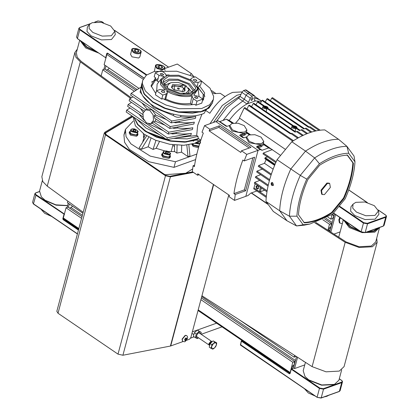 <?xml version="1.0" encoding="UTF-8"?>
<svg xmlns="http://www.w3.org/2000/svg" width="419" height="419" viewBox="0 0 419 419"><rect width="100%" height="100%" fill="white"/><g stroke="black" fill="none" stroke-linecap="round" stroke-linejoin="round"><path stroke-width="0.63" d="M101.136 75.881L102.765 69.764L104.729 69.062L135.95 90.336M106.217 70.073L107.714 69.533L109.354 68.234M138.998 88.435L104.122 64.667L106.835 54.475L107.526 53.302M327.784 217.079L330.853 219.168L332.817 218.467L333.273 216.754L333.765 216.581M331.497 225.097L331.005 225.27L331.46 223.563L329.496 224.27L322.756 219.676M324.51 218.823L331.46 223.563M134.384 91.311L102.765 69.764M330.853 219.168L332.099 214.491M327.915 230.214L329.496 224.27M333.246 213.35L332.885 214.701L333.534 215.591L334.079 215.397M333.037 215.57L333.534 215.591L332.833 215.109M331.183 226.276L329.329 228.067L328.632 230.68M63.987 218.854L63.332 217.964L66.045 207.766L68.009 207.059L82.03 216.613M69.496 208.075L70.994 207.536L72.634 206.237M82.925 213.25L67.401 202.67L67.82 201.104M201.377 297.94L294.74 361.566L292.776 362.267L200.916 299.674M294.777 363.095L294.285 363.273L294.74 361.566M239.029 319.624L294.133 357.171L296.123 356.36M81.569 218.346L66.045 207.766M294.133 357.171L294.609 355.385M290.048 373.099L292.776 362.267M294.463 364.279L292.609 366.07L291.907 368.704M137.835 131.927L137.275 134.043L136.018 134.981L130.943 133.745L130.131 132.142L130.691 130.026L131.503 131.634L136.578 132.87L137.835 131.927C138.799 131.686 137.778 130.707 134.777 128.994C132.441 128.602 131.079 128.942 130.691 130.026M135.929 131.21L134.651 131.514L133.09 130.906L132.802 130L134.075 129.696L135.641 130.304L135.929 131.21M135.363 131.346L135.641 130.304M133.577 131.561L134.075 129.696M198.957 146.152L193.594 145L192.792 143.916M198.292 141.554L198.58 142.46L197.307 142.764L196.637 142.507M198.014 142.596L198.266 141.653M170.276 154.03L169.711 156.146L168.454 157.088L163.379 155.852L162.567 154.244L163.127 152.128L163.944 153.736L169.019 154.972L170.276 154.03C171.235 153.789 170.214 152.809 167.212 151.102C164.882 150.704 163.52 151.049 163.127 152.128M168.365 153.312L167.092 153.616L165.526 153.014L165.238 152.102L166.511 151.798L168.077 152.406L168.365 153.312M167.799 153.448L168.077 152.406M166.018 153.668L166.511 151.798M302.754 360.623L302.219 360.277M340.369 217.843L339.395 220.08L339.919 223.123L339.364 222.746L338.84 219.703L339.819 217.466M154.333 71.445L155.465 66.144L156.931 68.538L162.567 69.936M162.677 67.653L160.98 68.271L158.55 67.501L157.806 66.118L159.503 65.5L161.938 66.27L162.677 67.653M161.451 68.098L161.938 66.27M158.843 67.988L159.503 65.5M141.025 52.448L139.836 56.926L138.631 58.021L132.011 56.843L130.55 54.454L131.739 49.976L133.205 52.37C135.478 53.7 137.689 54.093 139.82 53.543L141.025 52.448C142.738 49.201 130.786 46.635 131.739 49.976M138.951 51.485L137.254 52.103L134.818 51.333L134.08 49.95L135.777 49.332L138.207 50.102L138.951 51.485M137.725 51.93L138.207 50.102M135.112 51.82L135.777 49.332M170.025 154.978L170.428 156.334L169.302 157.35L163.195 156.256L161.854 154.056L162.876 153.076M170.428 156.334L170.161 157.329L169.04 158.345L162.928 157.245L161.587 155.051L161.854 154.056M137.584 132.875L137.987 134.232L136.866 135.248L130.754 134.148L129.413 131.948L130.44 130.974M137.987 134.232L137.725 135.227L136.599 136.243L130.492 135.143L129.152 132.943L129.413 131.948M198.805 146.676L193.41 145.403L192.174 144.084M198.517 147.677L193.143 146.399L191.802 144.199M40.821 209.055L44.686 213.329L51.694 216.466M114.806 31.289L115.288 34.604L111.464 39.522L101.429 39.91L91.096 35.861L86.99 31.498L87.325 27.162L89.388 24.522L92.159 22.694L101.283 22.338L110.674 26.02L114.806 31.289L111.334 35.756L102.21 36.113L92.814 32.431L89.085 28.466L89.388 24.522M378.446 210.94L378.928 214.256L375.105 219.174L365.069 219.561L354.736 215.518L350.63 211.15L350.965 206.813L353.028 204.179L355.799 202.346L364.923 201.995L374.314 205.671L378.446 210.94L374.974 215.413L365.85 215.764L356.459 212.087L352.725 208.117L353.028 204.179M324.248 396.908L326.841 396.306L328.8 395.274M304.461 388.712L308.326 392.98L315.339 396.117M296.505 356.606L293.51 367.851L294.567 368.568L304.739 364.918M297.569 357.287L294.567 368.568M105.106 69.318L106.002 65.951M103.844 69.376L104.949 65.233M334.493 213.837L329.811 231.435M335.546 214.554L330.874 232.121M333.959 234.106L340.139 231.89M68.386 207.316L69.282 203.953M67.124 207.379L68.229 203.231M192.64 171.858L169.795 176.315L166.092 175.482L106.363 134.782L105.473 133.315L105.913 132.781L132.943 116.597M174.55 146.435L172.817 145.393M221.991 326.846L201.209 334.304M194.138 336.845L190.624 338.107M217.325 322.897L197.312 330.083M197.208 330.12L192.347 331.869M99.156 341.291L90.048 335.085M89.718 334.86L100.565 342.25M209.579 345.136L209.081 345.036L208.856 343.732L210.83 341.338L211.579 341.37L211.852 341.799M215.968 342.585L216.723 342.883L216.476 344.837L215.968 342.585L213.512 343.47L214.743 341.972L215.968 342.585M215.764 346.471L214.533 347.969L216.476 344.837L215.764 346.471M212.831 349.147L212.077 348.854L214.533 347.969L212.831 349.147M211.569 346.602L211.81 344.648L213.512 343.47L211.569 346.602L212.077 348.854L210.857 348.236L211.569 346.602M210.857 348.236L209.243 347.142L210.197 343.549L211.81 344.648M210.197 343.549L213.135 340.872L214.743 341.972M213.135 340.872L216.723 342.883M209.694 345.455L209.914 344.628M210.961 342.857L212.004 341.904L211.108 341.731L209.317 343.905L209.73 345.24M200.937 334.116L199.407 332.492C196.631 333.351 195.076 339.191 197.936 338.028L198.438 337.782M201.204 332.309L197.286 330.078L194.353 332.754L193.4 336.342L195.338 337.662L196.291 334.074L199.224 331.398L201.204 332.309L200.989 334.153M198.496 337.824L197.312 338.573L195.338 337.662M197.286 330.078L199.224 331.398M194.353 332.754L196.291 334.074M182.516 341.265L182.056 339.144L185.177 335.352L186.46 335.478M185.664 338.51L186.513 338.206L186.691 338.987L186.015 340.071L185.167 340.38L184.989 339.6L185.664 338.51M186.691 338.987L185.868 338.426L185.193 339.51L186.015 340.071M184.7 339.615L185.193 339.51M164.924 174.686L185.737 173.246L192.63 168.925M178.667 89.32L177.677 88.875M179.206 89.116L177.604 88.828L177.546 87.985C179.096 88.006 179.651 88.383 179.206 89.116L179.217 89.111M184.664 90.782L183.988 88.786L182.307 87.142L174.157 85.675L174.445 89.965L182.595 91.426L183.512 88.21M228.784 194.924L190.813 337.63L189.503 339.222L186.486 340.307M183.009 341.558L170.413 346.052L122.914 355.244L118.011 354.139L165.484 175.734L170.386 176.834L193.405 172.382M192.709 171.905L169.821 176.336L166.123 175.503L106.122 134.619L105.232 133.153L105.672 132.619L105.52 133.184M132.634 116.388L105.672 132.619L104.886 132.2L104.3 132.907L105.483 134.85L58.016 313.255L56.832 311.312L104.3 132.907M131.938 115.911L104.886 132.2M165.484 175.734L105.483 134.85M58.016 313.255L118.011 354.139M95.244 50.809L86.812 46.959L82.024 41.8M67.611 205.551L55.837 204.823L45.137 200.235L41.371 196.899L45.462 200.68L56.094 205.169L67.574 205.692M81.553 41.476L83.025 43.911L86.565 47.048L95.715 51.128M83.145 44.058L81.747 41.607M96.171 51.437L86.319 47.138L81.103 41.172M41.371 196.899L39.554 191.069L42.319 180.678M79.945 40.381L85.665 47.934L98.407 52.962M377.608 228.193L373.874 230.822L367.667 231.759M358.884 230.46L350.452 226.611L345.665 221.452M305.011 376.55L309.107 380.332L321.504 385.187L333.55 384.721L334.451 384.38L321.698 384.946L308.777 379.886L305.011 376.55L303.194 370.721L305.425 362.341M377.739 228.146L374.157 230.995M367.133 231.953L374.141 231L378.142 227.999M345.193 221.132L346.665 223.563L350.205 226.7L359.361 230.785M346.785 223.709L345.387 221.263M378.64 227.821L374.403 231.178L366.635 232.131M359.811 231.089L349.959 226.789L344.743 220.823M341.684 369.836L338.919 380.227L334.451 384.38M343.585 220.033L349.305 227.585L362.22 232.645L374.764 232.157L379.535 227.501M198.465 138.579L185.758 141.753L170.727 140.81L146.53 131.697L137.945 124.485L134.07 117.367L137.935 124.474L145.147 130.791L156.465 136.725L170.727 140.81L184.779 141.811L195.563 139.841L198.465 138.579M133.865 117.226L137.484 124.422L146.022 131.807L170.627 141.182L185.931 142.104L198.726 138.757L195.464 140.218L184.679 142.182L170.627 141.182L156.366 137.097L145.047 131.163L137.626 124.6L133.865 117.226M194.825 76.991L176.734 71.23L154.297 71.455L146.336 75.184L142.628 80.574L142.35 83.58L145.32 90.928L153.684 98.711L166.05 105.059L179.259 108.731L201.696 108.511L209.657 104.776L213.365 99.392L213.643 96.386L210.003 88.147L199.779 79.636M202.408 100.827L203.487 99.68L204.634 92.898L199.344 85.607L200.586 85.162L201.659 81.124L195.333 76.808L191.871 78.054L190.75 79.071L190.755 79.689M202.869 99.094L201.796 103.132L195.903 105.248L194.568 104.341C184.276 105.976 173.744 104.085 162.981 98.669L161.734 99.114L155.407 94.804L156.486 90.761L162.813 95.071L166.275 93.83L167.396 92.814L166.867 91.148C173.209 95.579 186.392 97.946 192.284 95.71L191.923 96.48L193.264 98.675L196.977 101.209L202.869 99.094L199.156 96.559L193.761 95.181L198.108 88.943L196.878 85.885M166.039 75.781L166.223 75.404L164.882 73.205L161.168 70.675L155.271 72.791L154.197 76.829L155.533 77.74L151.055 85.733L155.748 93.531M169.156 74.98L166.254 75.027M197.841 87.833L198.302 87.671L199.344 85.607M198.302 87.671L203.199 94.196L202.801 100.455M198.108 88.943L199.077 96.506M166.275 93.83L164.704 99.738L165.751 98.921C174.184 103.1 182.433 104.582 190.504 103.362L191.944 104.755M190.504 103.362L191.352 98.622M192.305 96.192L192.284 95.71M166.647 91.583L166.867 91.148M167.396 92.814L165.751 98.921M151.264 86.743L155.617 80.003L158.811 81.956M155.533 77.74L155.617 80.003M156.685 90.687L157.135 84.099L161.058 79.086L160.467 84.491L165.285 90.069L159.943 89.519L156.486 90.761M163.646 77.044L161.058 79.086M142.628 80.574L141.522 86.686L144.492 94.039L152.856 101.822L165.222 108.165L178.431 111.842L200.869 111.616L208.83 107.887L212.538 102.503L208.83 107.887L200.869 111.616L178.431 111.842L165.222 108.165L152.856 101.822L144.492 94.039L141.522 86.686L141.8 83.68L141.423 87.063L144.393 94.411L152.757 102.194L165.123 108.542L178.337 112.213L200.769 111.988L208.73 108.259L212.438 102.875L209.16 107.903L203.173 111.25L192.389 113.214L178.337 112.213L164.07 108.128L152.757 102.194L143.733 93.442L141.753 83.868M178.766 75.226L167.432 75.341L161.54 79.945L161.399 81.464L167.123 89.106L180.039 94.17L191.373 94.055L197.265 89.451L197.407 87.932L191.682 80.291L178.766 75.226M179.976 93.222L168.349 88.666L163.201 81.789L163.326 80.422L168.632 76.279L178.829 76.174L190.456 80.731L195.605 87.608L195.479 88.975L190.174 93.118L179.976 93.222M161.54 79.945L161.069 82.705L166.793 90.352L179.709 95.412L191.043 95.296L196.935 90.693L197.265 89.451M194.123 82.218L198.197 82.365L201.659 81.124M155.271 72.791L158.99 75.32L164.264 76.614L164.154 77.012M161.87 73.315L163.719 74.739L162.001 75.211L160.137 73.943L161.87 73.315M196.836 80.532C195.715 81.537 194.516 81.323 193.232 79.888C194.353 78.882 195.553 79.097 196.836 80.532L196.82 80.684M196.27 98.565L194.421 97.145L196.144 96.674L198.009 97.941L196.27 98.565M161.31 91.352C162.425 90.347 163.625 90.562 164.908 91.997C163.792 93.002 162.593 92.788 161.31 91.352L161.32 91.201M162.813 95.071L161.734 99.114M196.977 101.209L195.903 105.248M163.227 82.056L169.135 79.097L178.002 79.285L189.409 83.69L194.751 90.446M164.18 84.58L164.285 84.004L168.998 80.322L178.065 80.228L188.398 84.277L192.981 90.394L192.667 92.164M164.62 85.23L170.03 83.072M188.346 87.943L191.965 92.505M183.203 93.631L186.188 93.065L188.979 89.813L185.664 85.319L178.19 82.391L170.931 82.669L168.548 84.376L167.846 85.492L167.511 86.262L167.647 88.168M185.936 86.864L184.826 87.262L185.004 90.818L183.024 91.688L173.649 89.635L171.502 87.225L172.602 84.586L181.663 85.109L182.773 84.711L185.936 86.864M187.88 93.547L188.948 91.965L188.932 90.452M181.663 85.109L180.856 86.372L172.848 86.026L171.795 87.817M184.454 91.185L184.706 90.656L184.025 88.524L184.826 87.262M182.155 87.042L182.773 84.711M164.918 125.171L155.198 121.17L156.057 119.132M170.245 126.596L169.747 128.46L154.48 118.053L154.166 115.639L170.245 126.596L194.337 122.159C189.77 122.987 184.69 123.06 179.096 122.385L179.363 121.369M133.022 96.826L129.644 98.931L129.152 100.796L144.419 111.197M147.216 109.259L141.952 102.906M129.644 98.931L145.728 109.888M142.816 116.718L127.659 106.389L128.156 104.525L142.722 114.45M143.214 112.355L140.465 108.5M131.535 102.419L128.156 104.525M156.381 132.572L140.344 121.641M200.816 140.182L198.239 138.427L197.998 136.369L196.673 135.468L176.792 137.804M196.673 135.468L197.642 125.527L201.911 114.225M171.732 121.002L171.24 122.867L130.639 95.197L131.131 93.332L171.732 121.002L195.825 116.566C191.258 117.393 186.177 117.467 180.584 116.791L180.919 115.529M168.757 132.189L153.485 121.782L152.181 123.097L168.26 134.054L168.757 132.189L192.85 127.758C188.283 128.581 183.203 128.654 177.604 127.978L177.876 126.962M167.27 137.783L166.772 139.647L126.171 111.983L126.669 110.118L167.27 137.783L191.363 133.352C186.79 134.174 181.71 134.253 176.116 133.572L176.389 132.561M163.431 130.765L148.75 123.883M144.178 120.394L138.972 114.099M176.116 133.572L172.544 133.97L171.01 133.551M177.604 127.978L174.032 128.376L172.497 127.952M166.411 119.572L155.727 115.073L152.238 110.129L147.938 108.998L145.718 109.799L142.942 113.161L143.319 118.614L146.561 122.971L150.714 123.715L153.49 120.347L153.113 114.9L149.871 110.537L145.718 109.799M179.096 122.385L175.524 122.783L173.985 122.358M212.396 103.027L205.682 110.454L204.116 113.366C197.192 116.283 188.346 116.828 177.588 115.01C167.804 113.172 159.278 109.83 152.013 104.991C144.958 100.073 141.182 95.029 140.679 89.86L141.706 84.051M197.998 136.369L187.209 138.899L173.696 138.375M180.584 116.791C178.248 117.739 175.818 117.299 173.298 115.482L153.836 107.5L142.748 95.857M173.298 115.482L173.644 114.188M159.828 134.918L145.896 127.994L136.903 119.295M190.226 75.017L191.268 73.555L193.756 76.499M191.703 73.823L177.3 64.034L163.546 68.973L162.268 70.251M191.268 73.555L177.3 64.034M165.296 70.167L163.546 68.973M225.013 96.548L220.268 93.317L225.034 96.532M220.268 93.317L214.198 93.641L212.726 92.636M215.801 93.447L211.757 90.693M205.682 110.454L209.809 113.261C216.613 102.723 224.233 95.773 232.671 92.4L242.098 91.918M241.019 94.27L236.887 95.275L222.227 105.541L210.019 123.689L222.227 105.541L236.887 95.275L241.019 94.27M141.8 94.076L140.098 92.033L140.711 89.493M171.24 122.867L195.333 118.43L195.825 116.566M140.857 87.278L131.131 93.332M169.747 128.46L193.84 124.024L194.337 122.159M154.166 115.639L155.727 115.073M168.26 134.054L192.352 129.623L192.85 127.758M153.485 121.782L155.198 121.17M166.772 139.647L190.865 135.217L191.363 133.352M130.047 108.013L126.669 110.118M168.04 151.437L174.77 151.626L176.886 153.092L181.527 152.165L188 156.659L189.964 155.952L188.828 144.78M159.435 141.638L156.146 148.284L164.829 150.934M156.146 148.284L153.024 149.436L148.153 146.797L141.245 149.342L148.855 137.081M146.64 135.819L139.139 147.907L141.245 149.342M142.58 142.355L144.932 134.745M143.418 133.708L143.785 138.249M133.216 121.128L125.433 129.382L126.035 136.62L130.896 143.848L150.248 156.114L175.482 161.76L196.846 154.061M155.983 140.381L153.024 149.436M150.971 138.17L148.153 146.797M133.043 116.665L135.389 125.815L144.225 134.269L155.538 140.203L169.8 144.288L183.852 145.288L194.636 143.324L200.581 140.019M181.527 152.165L181.705 145.351M177.09 145.204L176.886 153.092M174.566 144.979L174.493 151.432L174.77 151.626M188 156.659L186.816 145.053M175.482 161.76L173.995 167.359L195.621 159.592M125.103 132.289L123.945 134.976L124.548 142.214L129.408 149.442L148.755 161.708L173.995 167.359M144.471 136.149L143.371 137.076M151.442 82.129L158.115 78.594M197.538 87.073L204.943 96.365M212.354 103.184L212.485 102.686M233.928 193.604C235.525 182.909 238.505 171.722 242.858 160.037L244.177 160.938L246.749 154.391L241.48 150.798L240.805 152.443L209.17 130.885L209.84 129.241L204.566 125.642L201.995 132.189L203.315 133.09C198.957 144.775 195.982 155.962 194.379 166.657L193.065 165.762L192.326 171.643L197.6 175.236L197.758 173.775L229.392 195.338L229.24 196.799L234.509 200.392L235.248 194.505L233.928 193.604L244.335 189.87L245.654 190.765L235.248 194.505M245.654 190.765L254.584 157.198L244.177 160.938M246.749 154.391L258.057 150.327L215.874 121.583L258.057 150.327L245.817 196.328L234.509 200.392M226.742 126.334L218.084 120.792L204.566 125.642M194.605 165.206L193.065 165.762M241.48 150.798L250.965 147.388L219.331 125.831L209.84 129.241M199.109 174.697L197.6 175.236M249.205 148.022L218.917 127.386L209.17 130.885M218.917 127.386L219.331 125.831M252.867 157.816L244.335 189.87M309.955 224.024L304.33 225.144L296.558 225.935L286.994 220.776L279.677 210.778C280.269 197.978 283.972 184.061 290.786 169.03L305.53 151.107L291.823 141.763C303.864 133.881 314.863 129.932 324.809 129.916L338.521 139.26L346.916 146.341L354.034 156.072L354.977 161.828L348.687 153.234C339.814 153.433 330.062 156.936 319.43 163.74L306.755 179.143C300.858 192.426 297.574 204.771 296.898 216.178L303.188 224.773L309.955 224.024L332.45 214.266L345.125 198.857C351.017 185.575 354.301 173.236 354.977 161.828M303.188 224.773L296.558 225.935L289.435 216.204C290.048 203.676 293.672 190.064 300.303 175.367L314.648 157.926L305.53 151.107C317.576 143.225 328.569 139.276 338.521 139.26M286.994 220.776L273.282 211.438L265.965 201.434C266.563 188.634 270.265 174.718 277.074 159.686L291.823 141.763M296.898 216.178L289.435 216.204L279.677 210.778L265.965 201.434M306.755 179.143L300.303 175.367L277.074 159.686M347.519 155.177C339.06 155.444 329.79 158.775 319.702 165.165L307.839 179.583C302.298 192.185 299.176 203.917 298.475 214.785L304.362 222.829C312.815 222.557 322.091 219.231 332.173 212.836L344.036 198.423C349.577 185.821 352.698 174.084 353.4 163.221L347.519 155.177M319.43 163.74L314.648 157.926C326.422 150.253 337.175 146.393 346.916 146.341L348.687 153.234M303.833 222.468C312.291 222.201 321.562 218.87 331.649 212.48L343.507 198.061C349.048 185.46 352.175 173.728 352.877 162.86L346.99 154.815M352.877 162.86L353.4 163.221M331.649 212.48L332.173 212.836M343.507 198.061L344.036 198.423M329.685 183.501L329.156 183.145L326.899 183.045L320.991 190.231L321.666 194.144L322.19 194.5L324.447 194.594L330.361 187.413L329.685 183.501L327.428 183.407L321.52 190.587L322.19 194.5M280.479 155.334L272.177 149.672L263.399 153.024L276.163 161.724M266.154 159.608L264.489 163.295L258.696 165.505L271.36 174.136M273.12 169.176L264.489 163.295M235.75 122.961L239.715 118.258L285.339 149.347M246.403 131.938L250.29 134.588M263.279 143.439L272.177 149.672M232.398 123.317L226.38 119.216L229.23 120.421C234.671 113.041 240.585 107.552 246.969 103.954L242.748 101.079L232.55 108.814L223.023 120.426L232.55 108.814L242.748 101.079L244.277 99.308L246.079 95.244L244.277 99.308L242.748 101.079L238.531 98.203L240.061 96.433L241.863 92.369L243.612 90.494L246.047 89.917L250.263 92.793L249.556 92.746L250.263 92.793L254.48 95.668L253.773 95.621L245.335 89.87M254.789 96.47L259.44 99.628L254.7 97.957L259.44 99.628L261.556 101.068M243.612 90.494L247.828 93.364L246.079 95.244L247.828 93.364L252.044 96.239L250.3 98.119L248.493 102.184L246.969 103.954L255.386 100.932L261.398 101.372M219.708 121.536L226.951 126.318M226.38 119.216L219.933 121.536M246.953 108.998L248.739 105.462L290.351 133.818L291.865 133.252L298.454 137.746M251.578 106.667L253.176 103.587L295.055 132.126L297.37 131.262L303.283 135.29M265.285 101.99L266.861 98.9L308.525 127.292L310.039 126.727L316.104 130.864M295.458 127.858L295.83 128.822L292.598 128.062L291.807 126.716L292.321 126.046L292.137 126.308L292.844 126.077C292.535 127.093 293.405 127.685 295.458 127.858L299.423 130.56L301.979 129.602L307.609 133.441M300.156 130.299L296.191 127.591C296.5 126.575 295.631 125.983 293.578 125.815L267.191 107.83C267.5 106.814 266.631 106.222 264.578 106.049L258.183 101.691L257.449 101.953L263.844 106.316C263.535 107.332 264.405 107.924 266.458 108.092L292.844 126.077M260.435 103.226L261.891 100.429L303.801 128.989L306.111 128.125L311.788 131.99M291.053 133.567L249.389 105.174L248.739 105.462M295.783 131.87L253.872 103.31L253.176 103.587M309.227 127.036L267.615 98.68L266.861 98.9M295.196 131.466L295.83 128.822M261.891 100.429L262.64 100.188L304.524 128.727M263.844 106.316L263.137 106.541L263.321 106.285M255.988 104.75L257.449 101.953M266.196 111.705L266.83 109.06L263.598 108.301L262.807 106.955L262.163 108.961M266.458 108.092L266.83 109.06M229.23 120.421L233.357 123.102M244.775 107.772L244.157 108.065L239.448 117.928L239.715 118.258M295.5 126.48L295.573 127.554L293.232 126.92L293.462 126.114L295.5 126.48M266.5 106.719L266.573 107.793L264.232 107.159L264.462 106.353L266.5 106.719M247.828 93.364L249.556 92.746L247.828 93.364M266.243 197.365L253.699 188.817L255.161 183.763M259.743 180.421L254.726 182.338L254.323 183.197L266.955 191.802M260.67 174.692L255.752 176.572L255.354 177.431L268.045 186.078M262.509 169.019L257.057 171.099L256.658 171.958L269.391 180.636M258.696 165.505L258.298 166.364L271.056 175.063M274.785 164.96L264.85 158.193L265.012 158.728L274.702 165.165M264.85 158.193L265.306 157.633L267.657 156.737M263.399 153.024L262.996 153.883L275.781 162.593M263.258 144.057L268.789 147.954L272.261 149.557M268.789 147.954L263.713 144.655L261.231 146.755L258.423 147.76L262.111 150.28L268.563 147.959M262.111 150.28L260.267 149.536L258.057 150.327L245.817 196.328L248.027 195.537L250.698 193.169L257.151 190.855M243.617 137.83L239.694 135.515L243.062 137.767M261.891 150.285L258.198 147.766L256.575 147.022L260.267 149.536M218.084 120.792L226.187 126.271M246.639 136.971L249.315 141.371L255.517 143.801L261.54 143.565L263.787 141.533L261.105 137.139L254.904 134.709L248.881 134.944L246.639 136.971L246.304 138.218L249.064 142.664L261.121 144.838L257.03 146.31L258.062 146.781L260.875 145.77L261.121 144.838M242.957 137.731L244.382 137.689L246.665 136.866M239.694 135.515L240.15 134.803L241.176 135.274L244.434 134.106L244.68 133.174L240.15 134.803M229.764 125.475L232.445 129.874L238.641 132.299L244.665 132.069L246.911 130.037L244.23 125.637L238.029 123.212L232.011 123.443L229.764 125.475L229.434 126.716L232.053 131.074L243.963 133.431M226.087 126.229L227.512 126.192L229.795 125.37M256.575 147.022L257.03 146.31M246.362 132.493L246.843 133.158L244.811 135.08L241.538 136.259L243.827 137.814M261.231 146.755L260.875 145.77L263.216 143.591L263.713 144.655L263.216 143.591M244.811 135.08L244.434 134.106L246.346 132.095L246.676 132.886L249.436 134.771M249.274 134.813L246.843 133.158L246.346 132.095M254.034 187.99L259.314 191.588L260.44 187.366M264.609 190.205L260.33 191.755L259.314 191.588M270.449 100.612L271.69 98.104L272.45 97.91M255.999 186.455C257.413 185.051 258.293 185.648 258.638 188.251C257.224 189.655 256.344 189.058 255.999 186.455M256.638 186.57L257.156 185.936L257.936 186.078L258.612 187.916L258.094 188.545L257.313 188.409L256.638 186.57M293.447 127.125L293.698 126.753L295.076 126.999L295.301 127.617M264.447 107.364L264.698 106.992L266.07 107.238L266.301 107.856M254.48 95.668L254.783 96.506L254.579 99.994L255.386 100.932L254.883 100.838M252.044 96.239L253.773 95.621M251.725 100.377L251.18 100.351L251.018 99.408L252.448 97.669L252.992 97.695L253.155 98.638L251.725 100.377M213.381 122.479L225.401 105.897L238.998 96.71L240.092 96.349M216.466 121.374L226.799 107.479L238.531 98.203M131.372 97.852L81.365 61.514L77.237 57.267L76.358 52.757L79.694 40.214M379.446 227.931L375.723 241.915L371.292 246.053L359.046 246.728L346.125 241.936L315.847 222.452M376.681 238.322L377.152 242.297L372.365 246.765L359.141 247.493L345.188 242.318L314.826 222.782M130.581 98.345L80.333 61.834L75.876 57.246L74.928 52.38L77.311 49.164M74.928 52.38L41.848 176.703L42.796 181.574L47.253 186.162L83.182 212.271M201.953 295.767L312.108 366.641L326.061 371.821L339.285 371.093L344.072 366.62L377.152 242.297M332.932 218.027L333.309 218.283M107.714 69.533L137.144 89.593M325.809 218.152L332.188 222.499M106.835 54.475L143.12 79.201M328.831 229.926L329.999 230.722M329.407 227.826L330.56 228.612M70.994 207.536L82.381 215.298M201.728 296.621L295.468 360.502M292.687 365.829L293.839 366.615M292.116 367.929L292.677 368.311M63.332 217.964L78.856 228.538M198.203 309.866L290.063 372.465M131.933 131.184C127.769 126.721 141.722 130.115 136.4 132.268L131.933 131.184M194.741 143.288L199.596 144.01M199.177 141.083L200.151 142.23M199.863 143.146L199.056 143.523L195.495 142.999M164.374 153.286C160.21 148.829 174.157 152.223 168.841 154.37L164.374 153.286M342.794 221.902L343.182 219.76M157.455 67.899C150.96 62.295 169.087 65.516 163.258 68.931C161.383 69.413 159.45 69.067 157.455 67.899M133.729 51.731C127.229 46.127 145.356 49.348 139.532 52.763C137.657 53.239 135.725 52.899 133.729 51.731M78.583 229.565L63.51 219.299L63.939 219.142M64.406 213.931L63.976 214.366L62.819 218.713L63.332 218.807L63.185 219.697L78.442 230.094M62.819 218.713L63.185 219.697M33.452 203.844L32.562 202.377L34.877 193.672L35.767 195.139L64.489 214.455L64.306 213.962L36.097 194.741L33.452 203.844L77.447 233.823M36.097 194.741C35.091 193.945 35.049 193.321 35.971 192.866L39.444 191.619M35.625 192.997L34.877 193.672L35.762 192.829L39.465 191.499M143.853 77.866L107.51 53.098L107.673 53.323L106.819 53.36L105.661 57.712L77.615 38.71L76.557 37.024L77.489 38.705L106.028 57.974M106.819 53.36L107.51 53.098L107.416 53.423M146.791 74.839L80.092 29.388L79.767 29.786L146.362 75.169M80.092 29.388C79.091 28.592 79.05 27.968 79.966 27.513L78.872 28.319L79.767 29.786L77.452 38.49M95.207 22.039L98.14 20.987L101.707 21.626L103.467 22.825M114.581 30.398L168.548 67.176M98.14 20.987L97.795 21.118L98.14 20.987M79.966 27.513L89.959 23.925M105.824 57.937L106.169 57.806L105.661 57.712M378.221 210.05L385.386 214.931C386.386 215.733 386.428 216.356 385.511 216.806L385.69 217.299L386.438 216.623C386.58 216.125 386.266 215.565 385.511 214.942L378.179 209.945M348.739 189.964L367.107 202.482M339.05 206.473L363.446 223.091L363.771 222.693L339.374 206.069M385.511 216.806L367.337 223.337L367.515 223.825L385.69 217.299L383.375 226.003L383.029 226.134M361.126 231.796L363.446 223.091L367.515 223.825L365.2 232.529L361.126 231.796L333.545 212.999M367.337 223.337L363.771 222.693M333.44 213.124L361.168 232.016L365.064 232.697L383.238 226.171L384.123 225.328L383.375 226.003L365.2 232.529M361.293 232.021L364.855 232.66M289.979 373.345L241.732 340.741L242.161 340.589M241.732 340.741L241.402 341.139L241.732 340.741L241.402 341.139L289.388 373.837L290.079 373.575L291.236 369.223L319.446 388.45L319.776 388.046L291.566 368.825L291.236 369.223M289.712 373.439L290.079 373.575L289.388 373.837M317.293 397.374L321.205 397.882L317.293 397.374L240.391 344.601L240.574 345.094L241.402 341.139M320.86 398.013L321.205 397.882L323.52 389.178L323.337 388.691L319.776 388.046M242.051 340.516L241.292 340.956L240.448 345.088L317.167 397.369L321.064 398.05L339.238 391.524L340.128 390.681L339.38 391.356L321.205 397.882M291.566 368.825L293.777 368.034M317.131 397.149L319.446 388.45L323.52 389.178L341.695 382.652L341.511 382.165L323.337 388.691M339.285 378.855L341.385 380.29C342.391 381.086 342.433 381.709 341.511 382.165M339.38 391.356L341.695 382.652L342.443 381.976C342.58 381.479 342.271 380.918 341.511 380.295L339.306 378.786M185.376 335.488L182.255 339.28L182.611 341.344C185.146 341.6 184.281 343.13 187.45 338.473C187.832 337.237 187.539 336.263 186.565 335.54L185.376 335.488M187.01 338.871C185.528 342.8 183.103 339.49 186.235 337.814L187.01 338.871M213.653 184.611L170.722 345.968M170.413 346.052L213.412 184.444M169.821 176.336L170.386 176.834L122.914 355.244M198.197 82.365L197.145 86.319M158.99 75.32L157.418 81.228M193.264 98.675L191.693 104.582M254.611 100.403L255.386 100.932M290.938 133.598L297.668 138.181M296.443 131.603L302.439 135.688M309.112 127.067L315.03 131.105M301.051 129.942L306.703 133.797M305.184 128.465L310.809 132.299M271.308 183.36L271.831 182.689L272.722 182.82L273.466 184.826L272.853 185.528L273.418 185.36M272.465 184.632C271.858 181.626 270.69 186.015 272.465 184.632M226.606 119.211L232.561 123.27M259.644 191.734L266.353 196.307M271.69 98.104L318.99 130.34M254.726 182.338L267.123 190.786M255.752 176.572L268.265 185.098M251.463 192.897L267.348 203.718M294.033 126.035L295.337 126.381M296.93 128.078L296.93 128.078C297.38 126.936 296.144 126.145 293.221 125.716M244.157 108.065L292.734 141.172M265.306 157.633L275.063 164.285M257.057 171.099L269.653 179.683M261.336 187.974L260.33 191.755M265.033 106.274L266.337 106.62M267.93 108.317L267.93 108.317C268.38 107.175 267.144 106.384 264.221 105.955M258.423 147.76L258.062 146.781L258.423 147.76M241.538 136.259L241.176 135.274L241.538 136.259M240.061 96.433L248.493 102.184M250.3 98.119L241.863 92.369M80.333 61.834L47.253 186.162M345.188 242.318L312.108 366.641M290.016 373.198L198.03 310.516M78.683 229.188L63.484 218.833M200.492 143.183L200.418 142.303L199.748 141.413L197.433 140.25L195.972 140.03M193.578 140.815L193.348 141.282M304.257 361.592L303.199 361.126M339.919 223.123L342.333 223.636M164.756 68.616C166.463 65.364 154.511 62.803 155.465 66.144M32.562 202.377L33.489 204.058L77.405 233.985M107.468 53.286L143.769 77.997M90.2 23.726L79.762 27.476L78.872 28.319L76.557 37.024M94.752 22.092L97.936 20.95L101.833 21.631L103.661 22.883M114.539 30.288L168.627 67.15M367.306 202.534L348.765 189.901M386.438 216.623L384.123 225.328M289.922 373.476L291.126 369.039L293.667 367.961M340.128 390.681L342.443 381.976M105.473 133.315L105.337 133.818M191.949 333.362L193.615 334.498M196.406 336.399L209.081 345.036M211.579 341.37L198.905 332.733M196.102 330.827L195.809 330.622M211.778 341.595L211.972 341.962M209.364 345.141L209.778 345.183M172.974 144.785L171.141 151.683M173.387 85.968L174.089 85.701M373.984 231.058L374.335 230.927M343.339 219.865L338.73 237.175M213.365 99.392L212.438 102.875M190.608 79.594L190.75 79.071M166.128 75.75L166.223 75.404M191.315 98.753L191.923 96.48M189.037 91.127L188.979 89.813M150.714 123.715L152.27 123.155M125.433 129.382L123.945 134.976M291.807 126.716L291.163 128.722M263.321 106.279L262.807 106.955M272.371 182.454L271.831 182.689C270.863 182.176 270.815 186.046 272.853 185.528M263.787 141.533L263.237 144M246.911 130.037L246.367 132.504M272.434 97.637L320.189 130.178M251.217 192.986L267.641 204.179M244.79 107.526L293.473 140.7M274.613 165.374L264.845 158.717"/></g></svg>
